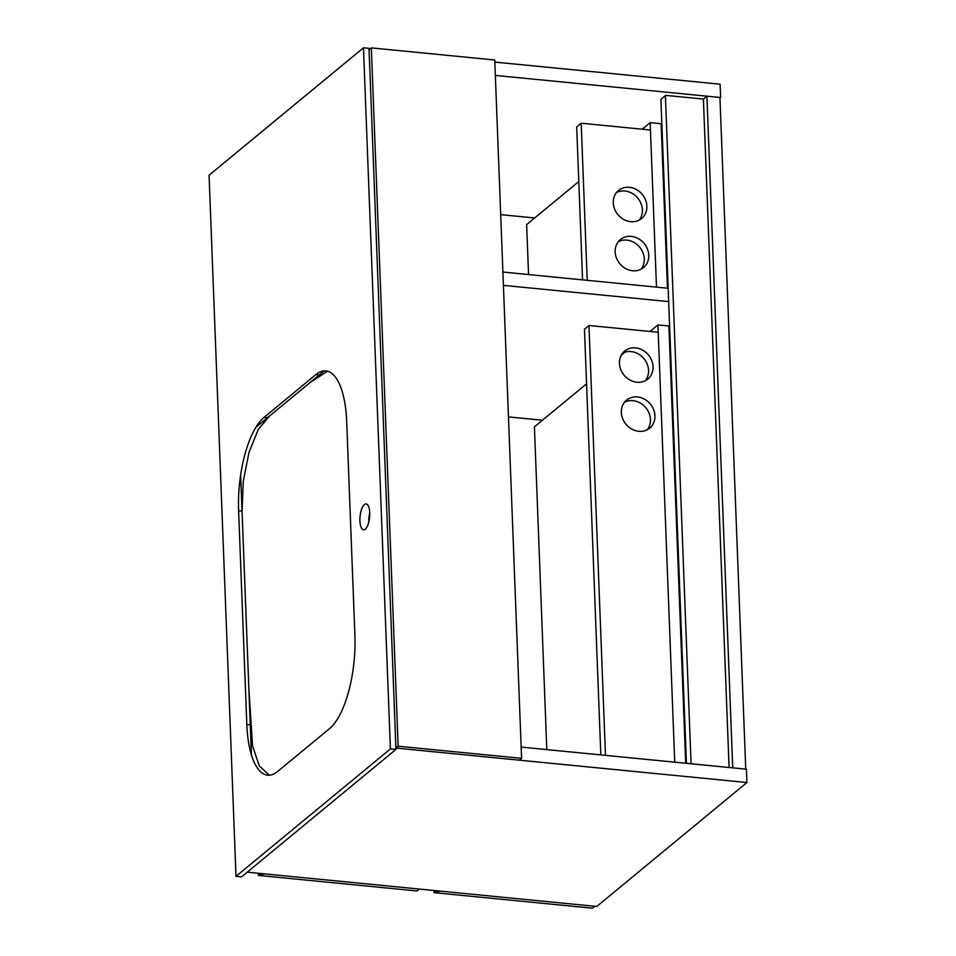 <?xml version="1.0" encoding="UTF-8"?>
<svg xmlns="http://www.w3.org/2000/svg" width="956" height="956" viewBox="0 0 956 956"><rect width="100%" height="100%" fill="white"/><g stroke="black" fill="none" stroke-linecap="round" stroke-linejoin="round"><path stroke-width="1.43" d="M662.209 133.075L661.516 133.637M706.902 96.174L719.94 97.452L745.74 769.138L732.714 767.859L706.902 96.174L703.401 99.077L665.687 95.373L660.907 99.316L686.42 763.318M729.081 767.501L703.401 99.077M369.59 63.072L395.904 748.07L519.335 760.187L521.582 758.335L494.754 60.013L371.322 47.896L369.076 49.748M494.838 62.092L720.107 84.2L720.621 97.524L719.964 98.074M500.693 214.634L534.667 217.968M495.351 75.416L720.621 97.524M247.21 872.171L596.747 906.479L746.935 782.522L395.832 748.058L395.39 734.746M746.935 782.522L746.421 769.198L521.151 747.09M691.068 763.772L665.4 95.6M667.455 288.198L661.134 123.73L650.164 122.655L642.217 129.203M578.798 181.556L526.637 224.588L528.56 274.563M650.164 122.655L656.485 287.123L650.45 130.016L581.188 123.216L576.695 126.921L582.574 279.857M630.745 221.673A18.164 15.822 50.5 0 0 641.643 218.506A18.164 15.822 50.5 0 0 645.575 199.995A18.164 15.822 50.5 0 0 629.418 187.316A18.164 15.822 50.5 0 0 618.52 190.483A18.164 15.822 50.5 0 0 614.588 208.994A18.164 15.822 50.5 0 0 630.745 221.673M616.465 192.574A18.164 15.822 -129.5 0 1 624.925 191.021A18.164 15.822 -129.5 0 1 640.412 202.182A18.164 15.822 -129.5 0 1 639.206 220.119M632.621 270.751A18.164 15.822 50.5 0 0 643.531 267.584A18.164 15.822 50.5 0 0 647.463 249.074A18.164 15.822 50.5 0 0 631.307 236.395A18.164 15.822 50.5 0 0 620.408 239.562A18.164 15.822 50.5 0 0 616.477 258.072A18.164 15.822 50.5 0 0 632.621 270.751M618.353 241.653A18.164 15.822 -129.5 0 1 626.813 240.111A18.164 15.822 -129.5 0 1 642.301 251.261A18.164 15.822 -129.5 0 1 641.082 269.198M587.223 280.323L581.188 123.216M502.904 272.042L668.172 288.27M508.473 416.912L542.434 420.246M669.284 335.915L669.977 335.341M503.418 285.366L668.674 301.582M433.976 890.502L434.06 892.653L592.469 908.2L594.787 906.288M440.668 891.159L434.622 892.187L434.562 890.562M685.703 763.247L668.901 326.008L657.931 324.921L649.996 331.481M624.877 352.214L621.304 355.154M586.566 383.822L534.416 426.866L546.808 749.612M657.931 324.921L674.733 762.171L658.218 332.282L588.956 325.494L605.471 755.371M638.799 431.311A18.164 15.822 50.5 0 0 649.698 428.145A18.164 15.822 50.5 0 0 653.629 409.634A18.164 15.822 50.5 0 0 637.473 396.955A18.164 15.822 50.5 0 0 626.574 400.122A18.164 15.822 50.5 0 0 622.643 418.632A18.164 15.822 50.5 0 0 638.799 431.311M647.248 429.758A18.164 15.822 50.5 0 0 648.467 411.821A18.164 15.822 50.5 0 0 632.98 400.66A18.164 15.822 50.5 0 0 624.519 402.213M636.911 382.233A18.164 15.822 50.5 0 0 647.81 379.066A18.164 15.822 50.5 0 0 651.741 360.555A18.164 15.822 50.5 0 0 635.585 347.876A18.164 15.822 50.5 0 0 624.686 351.043A18.164 15.822 50.5 0 0 620.755 369.554A18.164 15.822 50.5 0 0 636.911 382.233M645.372 380.679A18.164 15.822 50.5 0 0 646.579 362.742A18.164 15.822 50.5 0 0 631.091 351.581A18.164 15.822 50.5 0 0 622.631 353.134M600.822 754.905L584.463 329.199L588.956 325.494M258.419 873.27L258.502 875.421L416.912 890.968L419.23 889.056M265.123 873.927L259.064 874.955L259.004 873.33M371.322 47.896L398.15 746.218L521.582 758.335M398.15 746.218L395.904 748.07M269.377 775.208L259.327 765.983L252.539 745.871L248.859 688.69L242.059 511.663L243.254 481.43L249.026 452.272L258.371 429.22L269.759 415.836L310.521 382.197L327.561 371.203M324.251 370.856L255.885 427.284M240.649 474.953L251.404 754.858M369.745 512.798A12.978 4.792 -84.4 0 0 366.1 503.943A12.978 4.792 -84.4 0 0 359.922 520.912A12.978 4.792 -84.4 0 0 363.567 529.767A12.978 4.792 -84.4 0 0 369.745 512.798M369.745 512.691A12.978 4.792 -84.4 0 0 368.837 521.785A12.978 4.792 -84.4 0 0 368.837 521.892M363.471 47.8L209.065 175.223L236.001 876.353L241.486 876.891L395.892 749.468L390.406 748.93L363.471 47.8L368.956 48.338L369.614 63.765M236.001 876.353L390.406 748.93M395.366 734.041L395.892 749.468M277.587 771.504L329.521 728.639A74.15 27.389 -84.4 0 0 354.903 635.358L346.693 421.512A74.15 27.389 -84.4 0 0 325.853 370.892A74.15 27.389 -84.4 0 0 315.922 374.573L263.987 417.437A74.15 27.389 -84.4 0 0 238.606 510.719L246.815 724.564A74.15 27.389 -84.4 0 0 267.656 775.185A74.15 27.389 -84.4 0 0 277.587 771.504M250.245 724.899L246.815 724.564M242.035 511.054L238.606 510.719M267.417 417.772L263.987 417.437M319.352 374.907L315.922 374.573"/></g></svg>
